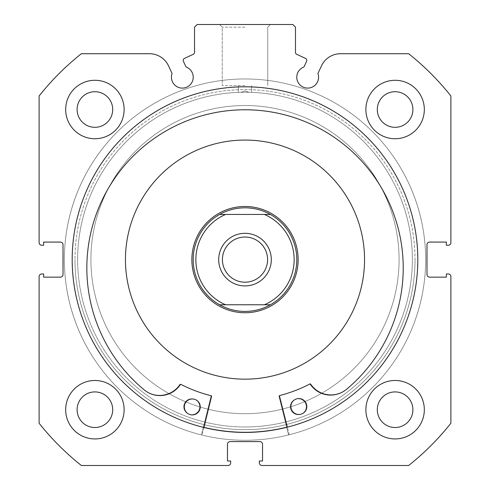 <?xml version="1.0" encoding="UTF-8"?>
<svg xmlns="http://www.w3.org/2000/svg" width="490" height="490" viewBox="0 0 490 490"><rect width="100%" height="100%" fill="white"/><g stroke="black" fill="none" stroke-linecap="round" stroke-linejoin="round"><path stroke-width="0.37" stroke-dasharray="2.45 1.84" d="M211.025 396.251A0.533 0.533 0 0 0 210.639 395.608A140.269 140.269 0 0 1 180.528 384.191A0.533 0.533 0 0 0 179.842 384.368A24.457 24.457 0 0 1 144.587 390.193A158.196 158.196 0 0 1 245 109.778A158.196 158.196 0 0 1 345.426 390.205A24.457 24.457 0 0 1 310.158 384.368A0.533 0.533 0 0 0 309.472 384.191A140.269 140.269 0 0 1 279.361 395.608A0.533 0.533 0 0 0 278.975 396.251L288.592 434.924A180.651 180.651 0 0 0 245 78.963A180.651 180.651 0 0 0 201.408 434.924L211.025 396.251A0.533 0.533 0 0 0 210.639 395.608A140.269 140.269 0 0 1 180.528 384.191A0.533 0.533 0 0 0 179.842 384.368A24.457 24.457 0 0 1 144.587 390.193A158.196 158.196 0 0 1 245 109.778A158.196 158.196 0 0 1 345.426 390.205L345.413 390.193A24.457 24.457 0 0 1 310.158 384.368A0.533 0.533 0 0 0 309.472 384.191A140.269 140.269 0 0 1 279.361 395.608A0.533 0.533 0 0 0 278.975 396.251L288.592 434.924A180.651 180.651 0 0 0 245 78.963A180.651 180.651 0 0 0 201.408 434.924L211.025 396.251M183.75 406.737A7.969 7.969 0 0 0 191.719 414.705A7.969 7.969 0 0 0 199.687 406.737A7.969 7.969 0 0 0 191.719 398.768A7.969 7.969 0 0 0 183.75 406.737A7.969 7.969 0 0 0 191.719 414.705A7.969 7.969 0 0 0 199.687 406.737A7.969 7.969 0 0 0 191.719 398.768A7.969 7.969 0 0 0 183.75 406.737M290.313 406.737A7.969 7.969 0 0 0 298.281 414.705A7.969 7.969 0 0 0 306.25 406.737A7.969 7.969 0 0 0 298.281 398.768A7.969 7.969 0 0 0 290.313 406.737A7.969 7.969 0 0 0 298.281 414.705A7.969 7.969 0 0 0 306.25 406.737A7.969 7.969 0 0 0 298.281 398.768A7.969 7.969 0 0 0 290.313 406.737M279.508 396.116A0.533 0.533 0 0 1 279.888 395.473A140.269 140.269 0 0 0 309.956 383.94A0.533 0.533 0 0 1 310.642 384.111A24.457 24.457 0 0 0 345.922 389.801L345.934 389.813A158.196 158.196 0 0 0 244.418 109.778A158.196 158.196 0 0 0 145.083 390.591L145.095 390.579A24.457 24.457 0 0 0 180.332 384.619A0.533 0.533 0 0 1 181.018 384.436A140.269 140.269 0 0 0 211.172 395.742A0.533 0.533 0 0 1 211.558 396.379L202.094 435.089A180.651 180.651 0 0 1 244.296 78.963A180.651 180.651 0 0 1 289.272 434.752L279.508 396.116M306.826 406.498A7.969 7.969 0 0 1 298.882 414.497A7.969 7.969 0 0 1 290.882 406.559A7.969 7.969 0 0 1 298.82 398.56A7.969 7.969 0 0 1 306.826 406.498M200.263 406.914A7.969 7.969 0 0 1 192.325 414.914A7.969 7.969 0 0 1 184.32 406.976A7.969 7.969 0 0 1 192.264 398.97A7.969 7.969 0 0 1 200.263 406.914M203.956 427.482L202.094 435.089A180.651 180.651 0 0 1 244.296 78.963A180.651 180.651 0 0 1 289.272 434.752L287.354 427.158M371.065 171.01A154.087 154.087 0 0 0 156.396 133.549A154.087 154.087 0 0 0 118.935 348.212A154.087 154.087 0 0 0 333.604 385.673A154.087 154.087 0 0 0 371.065 171.01A154.087 154.087 0 0 0 156.396 133.549A154.087 154.087 0 0 0 118.935 348.212A154.087 154.087 0 0 0 333.604 385.673A154.087 154.087 0 0 0 371.065 171.01M201.531 290.166A53.134 53.134 0 0 0 275.552 303.083A53.134 53.134 0 0 0 288.469 229.057A53.134 53.134 0 0 0 214.449 216.139A53.134 53.134 0 0 0 201.531 290.166A53.134 53.134 0 0 0 275.552 303.083A53.134 53.134 0 0 0 288.469 229.057A53.134 53.134 0 0 0 214.449 216.139A53.134 53.134 0 0 0 201.531 290.166M342.804 190.867A119.548 119.548 0 0 0 176.259 161.804A119.548 119.548 0 0 0 147.196 328.355A119.548 119.548 0 0 0 313.741 357.418A119.548 119.548 0 0 0 342.804 190.867M287.318 427.029A172.682 172.682 0 0 0 386.279 160.316A172.682 172.682 0 0 0 145.708 118.335A172.682 172.682 0 0 0 103.721 358.907A172.682 172.682 0 0 0 344.292 400.887A172.682 172.682 0 0 0 386.279 160.316A172.682 172.682 0 0 0 145.708 118.335A172.682 172.682 0 0 0 203.987 427.354M108.7 187.744A154.087 154.087 0 0 1 316.865 123.315A154.087 154.087 0 0 1 381.3 331.479A154.087 154.087 0 0 1 173.135 395.908A154.087 154.087 0 0 1 108.7 187.744A154.087 154.087 0 0 1 316.865 123.315A154.087 154.087 0 0 1 381.3 331.479A154.087 154.087 0 0 1 173.135 395.908A154.087 154.087 0 0 1 108.7 187.744M291.997 284.396A53.134 53.134 0 0 1 220.218 306.611A53.134 53.134 0 0 1 198.003 234.833A53.134 53.134 0 0 1 269.782 212.611A53.134 53.134 0 0 1 291.997 284.396A53.134 53.134 0 0 1 220.218 306.611A53.134 53.134 0 0 1 198.003 234.833A53.134 53.134 0 0 1 269.782 212.611A53.134 53.134 0 0 1 291.997 284.396M139.252 203.852A119.548 119.548 0 0 1 300.762 153.866A119.548 119.548 0 0 1 350.748 315.37A119.548 119.548 0 0 1 189.238 365.362A119.548 119.548 0 0 1 139.252 203.852A119.548 119.548 0 0 1 300.762 153.866A119.548 119.548 0 0 1 350.748 315.37A119.548 119.548 0 0 1 189.238 365.362A119.548 119.548 0 0 1 139.252 203.852M92.255 179.071A172.682 172.682 0 0 1 325.544 106.863A172.682 172.682 0 0 1 397.745 340.152A172.682 172.682 0 0 1 164.456 412.36A172.682 172.682 0 0 1 92.255 179.071A172.682 172.682 0 0 1 325.544 106.863A172.682 172.682 0 0 1 397.745 340.152A172.682 172.682 0 0 1 164.456 412.36A172.682 172.682 0 0 1 92.255 179.071M183.382 61.262A2.125 2.125 0 0 1 184.411 58.439L193.299 54.298A2.125 2.125 0 0 0 194.524 52.369L194.524 27.158L197.182 24.5L292.818 24.5L295.476 27.158L295.476 52.369A2.125 2.125 0 0 0 296.701 54.298L305.589 58.439A2.125 2.125 0 0 1 306.618 61.262L303.953 66.977A10.89 10.89 0 0 0 307.683 88.102A10.89 10.89 0 0 0 317.918 73.488L321.477 65.85A21.003 21.003 0 0 1 340.513 53.722L408.654 53.722A263.007 263.007 0 0 1 450.886 95.96L450.886 242.611A2.658 2.658 0 0 1 448.234 245.263L446.372 245.263L446.372 242.078L429.638 242.078A2.658 2.658 0 0 0 426.98 244.737L426.98 274.486A2.658 2.658 0 0 0 429.638 277.144L446.372 277.144L446.372 273.959L448.234 273.959A2.658 2.658 0 0 1 450.886 276.611L450.886 423.262A263.007 263.007 0 0 1 408.654 465.5L262.003 465.5A2.658 2.658 0 0 1 259.345 462.842L259.345 460.986L262.536 460.986L262.536 444.246A2.658 2.658 0 0 0 259.878 441.588L230.122 441.588A2.658 2.658 0 0 0 227.464 444.246L227.464 460.986L230.655 460.986L230.655 462.842A2.658 2.658 0 0 1 227.997 465.5L81.346 465.5A263.007 263.007 0 0 1 39.114 423.262L39.114 276.611A2.658 2.658 0 0 1 41.766 273.959L43.628 273.959L43.628 277.144L60.362 277.144A2.658 2.658 0 0 0 63.02 274.486L63.02 244.737A2.658 2.658 0 0 0 60.362 242.078L43.628 242.078L43.628 245.263L41.766 245.263A2.658 2.658 0 0 1 39.114 242.611L39.114 95.96A263.007 263.007 0 0 1 81.346 53.722L149.487 53.722A21.003 21.003 0 0 1 168.523 65.85L172.082 73.488A10.89 10.89 0 0 0 182.317 88.102A10.89 10.89 0 0 0 186.047 66.977L183.382 61.262M245 24.5L219.587 24.5L245 24.5M245 27.158L222.246 27.158L245 27.158M415.024 259.614A170.024 170.024 0 0 1 245 429.638A170.024 170.024 0 0 1 74.976 259.614A170.024 170.024 0 0 0 245 429.638A170.024 170.024 0 0 0 415.024 259.614A170.024 170.024 0 0 0 245 89.59A170.024 170.024 0 0 0 74.976 259.614A170.024 170.024 0 0 1 245 89.59A170.024 170.024 0 0 1 415.024 259.614M77.634 259.614A167.366 167.366 0 0 0 245 426.98A167.366 167.366 0 0 0 412.366 259.614A167.366 167.366 0 0 1 245 426.98A167.366 167.366 0 0 1 77.634 259.614A167.366 167.366 0 0 1 241.013 92.292L245 92.243L241.013 92.292L245 90.913L241.013 92.292A167.366 167.366 0 0 0 77.634 259.614M245 85.603L222.246 85.603L245 85.603M417.811 259.614A172.811 172.811 0 0 0 245 86.797A172.811 172.811 0 0 0 72.189 259.614A172.811 172.811 0 0 0 245 432.425A172.811 172.811 0 0 0 417.811 259.614A172.811 172.811 0 0 0 245 86.797A172.811 172.811 0 0 0 72.189 259.614A172.811 172.811 0 0 0 245 432.425A172.811 172.811 0 0 0 417.811 259.614A172.811 172.811 0 0 0 245 86.797A172.811 172.811 0 0 0 72.189 259.614A172.811 172.811 0 0 0 245 432.425A172.811 172.811 0 0 0 417.811 259.614A172.811 172.811 0 0 0 245 86.797A172.811 172.811 0 0 0 72.189 259.614A172.811 172.811 0 0 0 245 432.425A172.811 172.811 0 0 0 417.811 259.614A172.811 172.811 0 0 0 245 86.797A172.811 172.811 0 0 0 72.189 259.614A172.811 172.811 0 0 0 245 432.425A172.811 172.811 0 0 0 417.811 259.614A172.811 172.811 0 0 0 245 86.797A172.811 172.811 0 0 0 72.189 259.614A172.811 172.811 0 0 0 245 432.425A172.811 172.811 0 0 0 417.811 259.614A172.811 172.811 0 0 0 245 86.797A172.811 172.811 0 0 0 72.189 259.614A172.811 172.811 0 0 0 245 432.425A172.811 172.811 0 0 0 417.811 259.614M425.651 259.614A180.651 180.651 0 0 0 245 78.963A180.651 180.651 0 0 0 64.349 259.614A180.651 180.651 0 0 0 245 440.265A180.651 180.651 0 0 0 425.651 259.614A180.651 180.651 0 0 0 245 78.963A180.651 180.651 0 0 0 64.349 259.614A180.651 180.651 0 0 0 245 440.265A180.651 180.651 0 0 0 425.651 259.614A180.651 180.651 0 0 0 245 78.963A180.651 180.651 0 0 0 64.349 259.614A180.651 180.651 0 0 0 245 440.265A180.651 180.651 0 0 0 425.651 259.614A180.651 180.651 0 0 0 245 78.963A180.651 180.651 0 0 0 64.349 259.614A180.651 180.651 0 0 0 245 440.265A180.651 180.651 0 0 0 425.651 259.614M365.877 409.714A29.222 29.222 0 0 0 395.099 438.936A29.222 29.222 0 0 0 424.322 409.714A29.222 29.222 0 0 0 395.099 380.485A29.222 29.222 0 0 0 365.877 409.714A29.222 29.222 0 0 0 395.099 438.936A29.222 29.222 0 0 0 424.322 409.714A29.222 29.222 0 0 0 395.099 380.485A29.222 29.222 0 0 0 365.877 409.714A29.222 29.222 0 0 0 395.099 438.936A29.222 29.222 0 0 0 424.322 409.714A29.222 29.222 0 0 0 395.099 380.485A29.222 29.222 0 0 0 365.877 409.714M65.678 409.714A29.222 29.222 0 0 0 94.901 438.936A29.222 29.222 0 0 0 124.123 409.714A29.222 29.222 0 0 0 94.901 380.485A29.222 29.222 0 0 0 65.678 409.714A29.222 29.222 0 0 0 94.901 438.936A29.222 29.222 0 0 0 124.123 409.714A29.222 29.222 0 0 0 94.901 380.485A29.222 29.222 0 0 0 65.678 409.714A29.222 29.222 0 0 0 94.901 438.936A29.222 29.222 0 0 0 124.123 409.714A29.222 29.222 0 0 0 94.901 380.485A29.222 29.222 0 0 0 65.678 409.714M365.877 109.515A29.222 29.222 0 0 0 395.099 138.737A29.222 29.222 0 0 0 424.322 109.515A29.222 29.222 0 0 0 395.099 80.287A29.222 29.222 0 0 0 365.877 109.515A29.222 29.222 0 0 0 395.099 138.737A29.222 29.222 0 0 0 424.322 109.515A29.222 29.222 0 0 0 395.099 80.287A29.222 29.222 0 0 0 365.877 109.515A29.222 29.222 0 0 0 395.099 138.737A29.222 29.222 0 0 0 424.322 109.515A29.222 29.222 0 0 0 395.099 80.287A29.222 29.222 0 0 0 365.877 109.515M65.678 109.515A29.222 29.222 0 0 0 94.901 138.737A29.222 29.222 0 0 0 124.123 109.515A29.222 29.222 0 0 0 94.901 80.287A29.222 29.222 0 0 0 65.678 109.515A29.222 29.222 0 0 0 94.901 138.737A29.222 29.222 0 0 0 124.123 109.515A29.222 29.222 0 0 0 94.901 80.287A29.222 29.222 0 0 0 65.678 109.515A29.222 29.222 0 0 0 94.901 138.737A29.222 29.222 0 0 0 124.123 109.515A29.222 29.222 0 0 0 94.901 80.287A29.222 29.222 0 0 0 65.678 109.515M77.102 109.515A17.799 17.799 0 0 0 94.901 127.314A17.799 17.799 0 0 0 112.7 109.515A17.799 17.799 0 0 0 94.901 91.71A17.799 17.799 0 0 0 77.102 109.515M377.3 109.515A17.799 17.799 0 0 0 395.099 127.314A17.799 17.799 0 0 0 412.899 109.515A17.799 17.799 0 0 0 395.099 91.71A17.799 17.799 0 0 0 377.3 109.515M77.102 409.714A17.799 17.799 0 0 0 94.901 427.513A17.799 17.799 0 0 0 112.7 409.714A17.799 17.799 0 0 0 94.901 391.914A17.799 17.799 0 0 0 77.102 409.714M377.3 409.714A17.799 17.799 0 0 0 395.099 427.513A17.799 17.799 0 0 0 412.899 409.714A17.799 17.799 0 0 0 395.099 391.914A17.799 17.799 0 0 0 377.3 409.714M248.987 92.292A167.366 167.366 0 0 1 412.366 259.614A167.366 167.366 0 0 0 248.987 92.292L245 92.243L248.987 92.292L245 90.913L248.987 92.292M245 282.191A22.583 22.583 0 0 1 222.417 259.614A22.583 22.583 0 0 1 245 237.031A22.583 22.583 0 0 1 267.583 259.614A22.583 22.583 0 0 1 245 282.191A22.583 22.583 0 0 1 222.417 259.614A22.583 22.583 0 0 1 245 237.031A22.583 22.583 0 0 1 267.583 259.614A22.583 22.583 0 0 1 245 282.191A22.583 22.583 0 0 1 222.417 259.614A22.583 22.583 0 0 1 245 237.031A22.583 22.583 0 0 1 267.583 259.614A22.583 22.583 0 0 1 245 282.191M245.87 207.815A51.805 51.805 0 0 1 296.805 259.614A51.805 51.805 0 0 1 245.87 311.407M245 312.743A53.134 53.134 0 0 0 298.134 259.614A53.134 53.134 0 0 0 245 206.48A53.134 53.134 0 0 0 191.866 259.614A53.134 53.134 0 0 0 245 312.743A53.134 53.134 0 0 1 191.866 259.614A53.134 53.134 0 0 1 245 206.48A53.134 53.134 0 0 1 298.134 259.614A53.134 53.134 0 0 1 245 312.743A53.134 53.134 0 0 1 191.866 259.614A53.134 53.134 0 0 1 245 206.48A53.134 53.134 0 0 1 298.134 259.614A53.134 53.134 0 0 1 245 312.743M245 285.915A26.301 26.301 0 0 0 271.301 259.614A26.301 26.301 0 0 0 245 233.314A26.301 26.301 0 0 0 218.699 259.614A26.301 26.301 0 0 0 245 285.915M245 311.413A51.805 51.805 0 0 1 193.195 259.614A51.805 51.805 0 0 1 245 207.809A51.805 51.805 0 0 1 296.805 259.614A51.805 51.805 0 0 1 245 311.413C235.972 311.377 227.513 309.159 219.624 304.774L225.614 304.774A49.147 49.147 0 0 1 225.614 214.449L219.624 214.449A51.805 51.805 0 0 0 219.624 304.774L270.376 304.774C262.487 309.159 254.028 311.377 245 311.413M245 426.98A167.366 167.366 0 0 1 77.634 259.614A167.366 167.366 0 0 1 245 92.243A167.366 167.366 0 0 1 412.366 259.614A167.366 167.366 0 0 1 245 426.98A167.366 167.366 0 0 1 77.634 259.614A167.366 167.366 0 0 1 245 92.243A167.366 167.366 0 0 1 412.366 259.614A167.366 167.366 0 0 1 245 426.98M270.376 304.774A51.805 51.805 0 0 0 270.376 214.449L264.386 214.449A49.147 49.147 0 0 1 264.386 304.774L270.376 304.774A51.805 51.805 0 0 0 270.376 214.449C262.487 210.063 254.028 207.852 245 207.809C235.972 207.852 227.513 210.063 219.624 214.449A51.805 51.805 0 0 0 219.624 304.774M264.386 304.774L225.614 304.774L264.386 304.774M264.386 214.449L225.614 214.449L264.386 214.449M270.376 214.449L219.624 214.449M244.13 311.407A51.805 51.805 0 0 1 193.195 259.614A51.805 51.805 0 0 1 244.13 207.815M222.246 27.158L219.587 24.5L222.246 27.158L222.246 85.603L222.246 27.158M238.361 92.377L238.361 85.603L238.361 92.377M267.754 85.603L267.754 27.158L270.413 24.5L267.754 27.158L267.754 85.603M251.639 92.377L251.639 85.603L251.639 92.377"/><path stroke-width="0.73" d="M287.354 427.158L279.508 396.116A0.533 0.533 0 0 1 279.888 395.473A140.269 140.269 0 0 0 309.956 383.94A0.533 0.533 0 0 1 310.642 384.111A24.457 24.457 0 0 0 345.922 389.801L345.934 389.813A158.196 158.196 0 0 0 244.418 109.778A158.196 158.196 0 0 0 145.083 390.591L145.095 390.579A24.457 24.457 0 0 0 180.332 384.619A0.533 0.533 0 0 1 181.018 384.436A140.269 140.269 0 0 0 211.172 395.742A0.533 0.533 0 0 1 211.558 396.379L203.956 427.482M306.826 406.498A7.969 7.969 0 0 1 298.882 414.497A7.969 7.969 0 0 1 290.882 406.559A7.969 7.969 0 0 1 298.82 398.56A7.969 7.969 0 0 1 306.826 406.498M200.263 406.914A7.969 7.969 0 0 1 192.325 414.914A7.969 7.969 0 0 1 184.32 406.976A7.969 7.969 0 0 1 192.264 398.97A7.969 7.969 0 0 1 200.263 406.914M342.804 190.867A119.548 119.548 0 0 0 176.259 161.804A119.548 119.548 0 0 0 147.196 328.355A119.548 119.548 0 0 0 313.741 357.418A119.548 119.548 0 0 0 342.804 190.867M203.987 427.354A172.682 172.682 0 0 0 287.318 427.029M183.186 60.362A2.125 2.125 0 0 0 183.382 61.262L186.047 66.977A10.89 10.89 0 0 1 182.317 88.102A10.89 10.89 0 0 1 172.082 73.488L168.523 65.85A21.003 21.003 0 0 0 149.487 53.722L81.346 53.722A263.007 263.007 0 0 0 39.114 95.96L39.114 242.611A2.658 2.658 0 0 0 41.766 245.263L43.628 245.263L43.628 242.078L60.362 242.078A2.658 2.658 0 0 1 63.02 244.737L63.02 274.486A2.658 2.658 0 0 1 60.362 277.144L43.628 277.144L43.628 273.959L41.766 273.959A2.658 2.658 0 0 0 39.114 276.611L39.114 423.262A263.007 263.007 0 0 0 81.346 465.5L227.997 465.5A2.658 2.658 0 0 0 230.655 462.842L230.655 460.986L227.464 460.986L227.464 444.246A2.658 2.658 0 0 1 230.122 441.588L259.878 441.588A2.658 2.658 0 0 1 262.536 444.246L262.536 460.986L259.345 460.986L259.345 462.842A2.658 2.658 0 0 0 262.003 465.5L408.654 465.5A263.007 263.007 0 0 0 450.886 423.262L450.886 276.611A2.658 2.658 0 0 0 448.234 273.959L446.372 273.959L446.372 277.144L429.638 277.144A2.658 2.658 0 0 1 426.98 274.486L426.98 244.737A2.658 2.658 0 0 1 429.638 242.078L446.372 242.078L446.372 245.263L448.234 245.263A2.658 2.658 0 0 0 450.886 242.611L450.886 95.96A263.007 263.007 0 0 0 408.654 53.722L340.513 53.722A21.003 21.003 0 0 0 321.477 65.85L317.918 73.488A10.89 10.89 0 0 1 307.683 88.102A10.89 10.89 0 0 1 303.953 66.977L306.618 61.262A2.125 2.125 0 0 0 305.589 58.439L296.701 54.298A2.125 2.125 0 0 1 295.476 52.369L295.476 27.158L292.818 24.5L197.182 24.5L194.524 27.158L194.524 52.369A2.125 2.125 0 0 1 193.299 54.298L184.411 58.439A2.125 2.125 0 0 0 183.186 60.362M417.811 259.614A172.811 172.811 0 0 0 245 86.797A172.811 172.811 0 0 0 72.189 259.614A172.811 172.811 0 0 0 245 432.425A172.811 172.811 0 0 0 417.811 259.614M365.877 409.714A29.222 29.222 0 0 0 395.099 438.936A29.222 29.222 0 0 0 424.322 409.714A29.222 29.222 0 0 0 395.099 380.485A29.222 29.222 0 0 0 365.877 409.714M65.678 409.714A29.222 29.222 0 0 0 94.901 438.936A29.222 29.222 0 0 0 124.123 409.714A29.222 29.222 0 0 0 94.901 380.485A29.222 29.222 0 0 0 65.678 409.714M365.877 109.515A29.222 29.222 0 0 0 395.099 138.737A29.222 29.222 0 0 0 424.322 109.515A29.222 29.222 0 0 0 395.099 80.287A29.222 29.222 0 0 0 365.877 109.515M65.678 109.515A29.222 29.222 0 0 0 94.901 138.737A29.222 29.222 0 0 0 124.123 109.515A29.222 29.222 0 0 0 94.901 80.287A29.222 29.222 0 0 0 65.678 109.515M112.7 109.515A17.799 17.799 0 0 1 94.901 127.314A17.799 17.799 0 0 1 77.102 109.515A17.799 17.799 0 0 1 94.901 91.71A17.799 17.799 0 0 1 112.7 109.515M412.899 109.515A17.799 17.799 0 0 1 395.099 127.314A17.799 17.799 0 0 1 377.3 109.515A17.799 17.799 0 0 1 395.099 91.71A17.799 17.799 0 0 1 412.899 109.515M112.7 409.714A17.799 17.799 0 0 1 94.901 427.513A17.799 17.799 0 0 1 77.102 409.714A17.799 17.799 0 0 1 94.901 391.914A17.799 17.799 0 0 1 112.7 409.714M412.899 409.714A17.799 17.799 0 0 1 395.099 427.513A17.799 17.799 0 0 1 377.3 409.714A17.799 17.799 0 0 1 395.099 391.914A17.799 17.799 0 0 1 412.899 409.714M245 233.314A26.301 26.301 0 0 0 218.699 259.614A26.301 26.301 0 0 0 245 285.915A26.301 26.301 0 0 0 271.301 259.614A26.301 26.301 0 0 0 245 233.314M245 282.191A22.583 22.583 0 0 1 222.417 259.614A22.583 22.583 0 0 1 245 237.031A22.583 22.583 0 0 1 267.583 259.614A22.583 22.583 0 0 1 245 282.191M244.13 207.815A51.805 51.805 0 0 1 245.87 207.815M245.87 311.407A51.805 51.805 0 0 1 244.13 311.407M245 206.48A53.134 53.134 0 0 1 298.134 259.614A53.134 53.134 0 0 1 245 312.743A53.134 53.134 0 0 1 191.866 259.614A53.134 53.134 0 0 1 245 206.48M270.376 304.774A51.805 51.805 0 0 0 270.376 214.449A51.805 51.805 0 0 1 270.376 304.774L264.386 304.774L270.376 304.774C262.487 309.159 254.028 311.377 245 311.413C235.972 311.377 227.513 309.159 219.624 304.774L225.614 304.774L219.624 304.774A51.805 51.805 0 0 1 219.624 214.449A51.805 51.805 0 0 0 219.624 304.774M270.376 214.449L264.386 214.449L270.376 214.449C262.487 210.063 254.028 207.852 245 207.809C235.972 207.852 227.513 210.063 219.624 214.449L225.614 214.449L219.624 214.449M264.386 304.774L225.614 304.774A49.147 49.147 0 0 1 225.614 214.449L264.386 214.449A49.147 49.147 0 0 1 264.386 304.774"/></g></svg>
